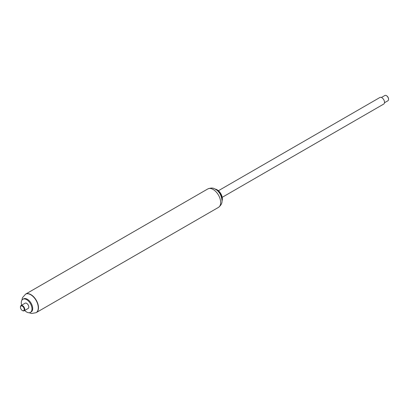 <?xml version="1.0" encoding="UTF-8"?>
<svg xmlns="http://www.w3.org/2000/svg" width="409" height="409" viewBox="0 0 409 409"><rect width="100%" height="100%" fill="white"/><g stroke="black" fill="none" stroke-linecap="round" stroke-linejoin="round"><path stroke-width="0.61" d="M222.368 198.917A7.382 4.264 -120 0 0 222.368 198.856A7.382 4.264 -120 0 0 217.148 189.817A7.382 4.264 -120 0 0 217.092 189.786M222.015 200.972A7.536 4.351 -120 0 0 222.368 198.984A7.536 4.351 -120 0 0 217.041 189.756A7.536 4.351 -120 0 0 215.139 189.06M221.969 199.546A7.536 4.351 -120 0 0 221.975 199.209A7.536 4.351 -120 0 0 216.351 189.817M221.387 196.841A7.388 4.264 -120 0 0 218.401 191.673M36.176 312.629A10.654 6.15 -120 0 0 36.273 312.573A10.654 6.15 -120 0 0 38.477 307.696A10.654 6.15 -120 0 0 33.829 296.975A10.654 6.15 -120 0 0 25.619 294.117A10.654 6.15 -120 0 0 25.522 294.178M222.215 197.312L383.724 104.065A3.804 2.198 -120 0 0 384.516 102.322A3.804 2.198 -120 0 0 382.855 98.492A3.804 2.198 -120 0 0 379.92 97.475L218.406 190.722M388.545 99.208A2.664 1.539 -120 0 0 388.55 99.06A2.664 1.539 -120 0 0 386.669 95.798A2.664 1.539 -120 0 0 386.536 95.726M384.486 102.746L387.921 100.762A3.042 1.759 -120 0 0 388.55 99.372A3.042 1.759 -120 0 0 386.398 95.64A3.042 1.759 -120 0 0 384.874 95.491L381.444 97.475M388.55 99.06L388.55 99.372M22.464 310.564A3.042 1.759 -120 0 0 22.602 310.646A3.042 1.759 -120 0 0 24.126 310.799A3.042 1.759 -120 0 0 24.755 309.403A3.042 1.759 -120 0 0 23.425 306.341A3.042 1.759 -120 0 0 21.079 305.528A3.042 1.759 -120 0 0 20.45 306.919A3.042 1.759 -120 0 0 20.455 307.082M24.126 310.799L28.16 308.468A3.042 1.759 -120 0 0 28.794 307.072A3.042 1.759 -120 0 0 27.464 304.01A3.042 1.759 -120 0 0 25.118 303.197L21.079 305.528M24.218 309.403A2.664 1.539 -120 0 0 22.331 306.142A2.664 1.539 -120 0 0 20.45 307.231A2.664 1.539 -120 0 0 22.331 310.492A2.664 1.539 -120 0 0 24.218 309.403M218.462 207.389C221.08 205.328 222.271 203.074 222.021 200.62C221.468 195.645 219.602 192.061 216.422 189.868C214.434 188.861 213.222 186.933 207.808 188.932A10.654 6.15 -120 0 1 216.018 191.785A10.654 6.15 -120 0 1 220.666 202.511A10.654 6.15 -120 0 1 218.462 207.389L36.273 312.573A10.654 6.15 -120 0 0 38.477 307.696A10.654 6.15 -120 0 0 33.829 296.975A10.654 6.15 -120 0 0 25.619 294.117L22.459 297.706L21.887 300.242M24.693 310.472A7.572 4.371 -120 0 0 30.424 312.389L31.115 311.99A7.572 4.371 -120 0 0 32.679 308.524A7.572 4.371 -120 0 0 29.376 300.906A7.572 4.371 -120 0 0 23.543 298.877L22.853 299.276A7.572 4.371 -120 0 0 21.651 305.196M30.424 312.389A7.572 4.371 -120 0 0 31.994 308.923A7.572 4.371 -120 0 0 28.686 301.3A7.572 4.371 -120 0 0 22.853 299.276M36.273 312.573L36.079 312.686A10.654 6.15 -120 0 0 38.282 307.808A10.654 6.15 -120 0 0 33.635 297.087A10.654 6.15 -120 0 0 25.424 294.229M207.808 188.932L25.619 294.117M386.669 95.798L386.398 95.64M22.331 310.492L22.602 310.646M20.45 307.231L20.45 306.919M29.105 312.742L31.57 313.509L36.079 312.686"/></g></svg>
